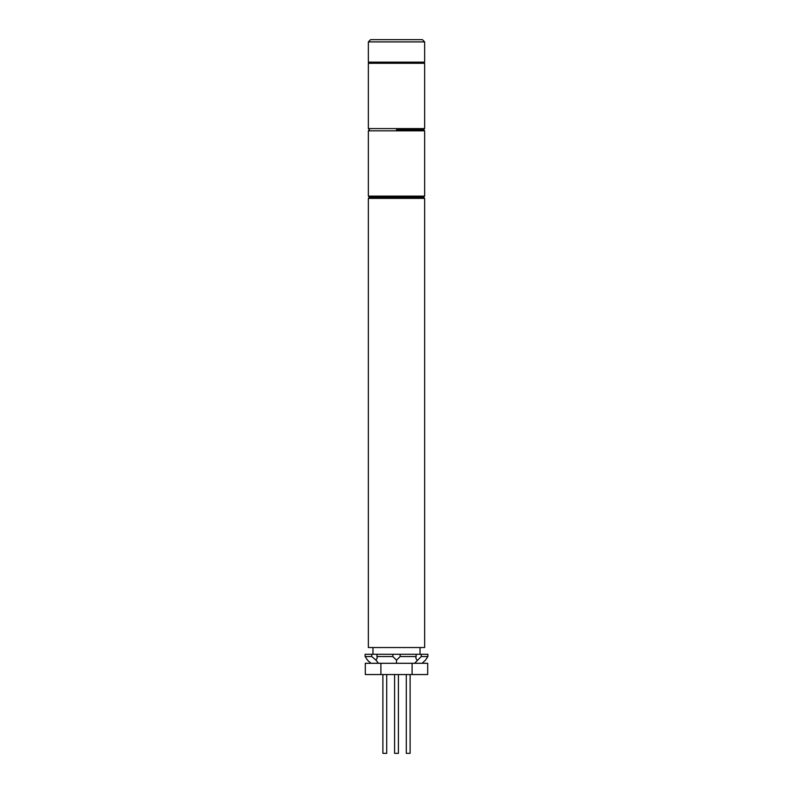 <?xml version="1.0" encoding="UTF-8"?>
<svg xmlns="http://www.w3.org/2000/svg" width="793" height="793" viewBox="0 0 793 793"><rect width="100%" height="100%" fill="white"/><g stroke="black" fill="none" stroke-linecap="round" stroke-linejoin="round"><path stroke-width="1.19" d="M424.642 198.379L423.521 197.249L369.479 197.249L423.521 197.249L424.642 196.119L368.358 196.119L369.479 197.249L368.358 198.379L368.358 647.534L424.642 647.534L424.642 198.379L368.358 198.379M396.5 129.705L423.521 129.705L396.5 129.705M368.358 41.9L370.609 39.65L422.391 39.65L424.642 41.9L368.358 41.9L368.358 62.161L424.642 62.161L424.642 41.9M398.413 674.546L398.413 753.35L394.587 753.35L394.587 674.546M386.716 753.35L386.716 674.546L386.716 753.35L382.89 753.35L382.89 674.546M410.11 753.35L410.11 674.546L410.11 753.35L406.284 753.35L406.284 674.546M412.102 663.295L427.695 663.295L427.695 674.546L412.102 674.546L412.102 663.295L365.305 663.295L365.305 674.546L380.898 674.546L380.898 663.295M412.102 674.546L380.898 674.546M376.873 656.535L392.862 656.535L392.862 654.284L376.873 654.284L377.181 658.051L376.021 660.182L378.41 663.295M365.107 656.535L371.729 656.535L371.729 654.284L365.107 654.284L365.107 656.535L367.546 660.182L370.916 663.295M421.271 656.535L427.893 656.535L427.893 654.284L421.271 654.284L421.271 656.535L414.59 663.295M400.138 656.535L416.127 656.535L416.127 654.284L400.138 654.284L400.138 656.535L396.5 660.182L396.5 663.295M371.729 654.284L376.873 654.284M392.862 654.284L400.138 654.284M416.127 654.284L421.271 654.284M422.084 663.295L425.454 660.182L427.893 656.535M371.729 656.535L376.021 660.182M392.862 656.535L396.5 660.182M416.127 656.535L415.819 658.051L416.979 660.182M423.521 62.161L424.642 63.291L368.358 63.291L368.358 128.585L424.642 128.585L423.521 129.705L424.642 130.835L368.358 130.835L368.358 196.119M424.642 130.835L424.642 196.119M368.358 130.835L369.479 129.705L368.358 128.585M420.032 647.534L420.032 654.284M372.968 647.534L372.968 654.284M424.642 63.291L424.642 128.585M368.358 63.291L369.479 62.161"/></g></svg>
